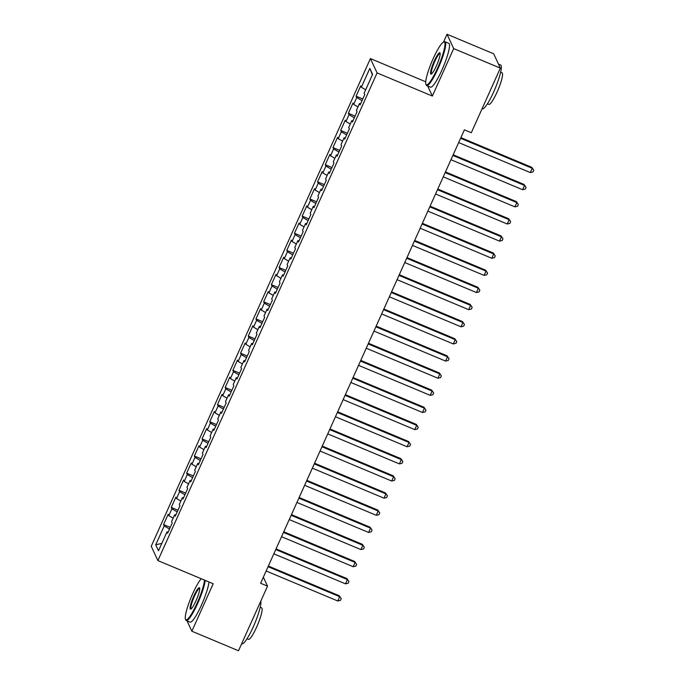 <?xml version="1.0" encoding="UTF-8"?>
<svg xmlns="http://www.w3.org/2000/svg" width="685" height="685" viewBox="0 0 685 685"><rect width="100%" height="100%" fill="white"/><g stroke="black" fill="none" stroke-linecap="round" stroke-linejoin="round"><path stroke-width="1.03" d="M185.31 616.603L185.275 617.065M370.414 58.568L151.239 546.262L157.901 560.595L377.084 72.91L370.414 58.568L425.727 81.789M427.671 85.968L432.363 96.054L453.693 48.592L447.031 34.25L443.486 42.136M447.031 34.25L493.671 53.781L500.341 68.123L453.693 48.592M372.4 74.811L369.814 68.406L361.346 87.252L360.704 85.882L356.089 96.165L356.722 97.535L353.648 104.394L353.006 103.015L348.382 113.299L349.025 114.678L345.942 121.528L345.3 120.149L340.685 130.433L341.327 131.811L338.244 138.661L337.602 137.291L332.978 147.566L333.621 148.945L330.538 155.803L329.905 154.425L325.281 164.708L325.923 166.078L322.841 172.937L322.198 171.558L317.583 181.842L318.217 183.22L315.143 190.07L314.501 188.7L309.877 198.975L310.519 200.354L307.437 207.212L306.794 205.834L302.179 216.118L302.813 217.487L299.739 224.346L299.097 222.967L294.473 233.251L295.115 234.63L292.033 241.48L291.399 240.101L286.775 250.385L287.417 251.763L284.335 258.613L283.693 257.243L279.078 267.527L279.711 268.897L276.629 275.755L275.995 274.377L271.371 284.66L272.013 286.03L268.931 292.889L268.289 291.51L263.674 301.794L264.307 303.172L261.233 310.022L260.591 308.652L255.967 318.927L256.61 320.306L253.527 327.165L252.885 325.786L248.27 336.07L248.912 337.44L245.829 344.298L245.187 342.92L240.563 353.203L241.206 354.582L238.123 361.432L237.489 360.053L232.866 370.337L233.508 371.715L230.425 378.565L229.783 377.195L225.168 387.479L225.802 388.849L222.728 395.707L222.086 394.329L217.462 404.612L218.104 405.991L215.022 412.841L214.379 411.462L209.764 421.746L210.398 423.125L207.324 429.974L206.682 428.604L202.058 438.879L202.7 440.258L199.618 447.117L198.984 445.738L194.36 456.022L195.002 457.392L191.92 464.25L191.278 462.872L186.662 473.155L187.296 474.534L184.214 481.384L183.58 480.014L178.956 490.289L179.598 491.667L176.516 498.526L175.874 497.147L171.259 507.431L171.892 508.801L168.818 515.659L168.176 514.281L163.552 524.564L170.265 527.373M369.814 68.406L372.597 74.374L364.12 93.228L364.762 94.599L360.139 104.882L359.497 103.503L356.423 110.362L357.056 111.741L352.441 122.016L351.799 120.646L348.716 127.496L349.359 128.874L344.735 139.158L344.101 137.779L341.019 144.629L341.661 146.008L337.037 156.291L336.395 154.913L333.312 161.771L333.955 163.141L329.339 173.425L328.697 172.046L325.615 178.905L326.257 180.283L321.633 190.558L320.991 189.188L317.917 196.038L318.551 197.417L313.935 207.701L313.293 206.322L310.211 213.181L310.853 214.551L306.229 224.834L305.596 223.456L302.513 230.314L303.155 231.693L298.532 241.968L297.889 240.598L294.807 247.448L295.449 248.826L290.825 259.11L290.192 257.731L287.109 264.581L287.751 265.96L283.128 276.243L282.485 274.865L279.411 281.723L280.045 283.093L275.43 293.377L274.788 292.007L271.705 298.857L272.347 300.235L267.724 310.519L267.082 309.14L264.008 315.99L264.641 317.369L260.026 327.653L259.384 326.274L256.301 333.133L256.943 334.503L252.32 344.786L251.686 343.408L248.604 350.266L249.246 351.645L244.622 361.92L243.98 360.55L240.897 367.4L241.54 368.778L236.924 379.062L236.282 377.683L233.2 384.542L233.842 385.912L229.218 396.195L228.576 394.817L225.502 401.675L226.136 403.045L221.52 413.329L220.878 411.959L217.796 418.809L218.438 420.188L213.814 430.471L213.181 429.093L210.098 435.943L210.74 437.321L206.117 447.605L205.474 446.226L202.392 453.085L203.034 454.455L198.41 464.738L197.777 463.36L194.694 470.218L195.336 471.597L190.713 481.872L190.07 480.502L186.996 487.352L187.63 488.73L183.015 499.014L182.373 497.635L179.29 504.494L179.932 505.864L175.309 516.147L174.666 514.769L171.593 521.628L172.226 523.006L167.611 533.281L166.969 531.911L158.5 550.757L155.726 544.789L164.194 525.943L163.552 524.564M500.341 68.123L471.306 132.727L464.396 129.833L260.617 583.252L267.527 586.146L263.357 577.164M168.818 515.659L173.142 518.177M171.892 508.801L177.218 511.901M166.969 531.911L168.116 532.159M176.516 498.526L180.84 501.043M179.598 491.667L184.916 494.767M174.666 514.769L175.814 515.017M184.214 481.384L188.546 483.901M187.296 474.534L192.622 477.633M182.373 497.635L183.52 497.884M191.92 464.25L196.244 466.768M195.002 457.392L200.32 460.491M190.07 480.502L191.218 480.75M199.618 447.117L203.942 449.634M202.7 440.258L208.026 443.358M197.777 463.36L198.924 463.617M207.324 429.974L211.648 432.5M210.398 423.125L215.724 426.224M205.474 446.226L206.622 446.474M215.022 412.841L219.346 415.358M218.104 405.991L223.421 409.091M213.181 429.093L214.319 429.341M222.728 395.707L227.052 398.225M225.802 388.849L231.128 391.948M220.878 411.959L222.026 412.207M230.425 378.565L234.75 381.091M233.508 371.715L238.825 374.815M228.576 394.817L229.723 395.065M238.123 361.432L242.456 363.949M241.206 354.582L246.531 357.681M236.282 377.683L237.43 377.932M245.829 344.298L250.153 346.815M248.912 337.44L254.229 340.539M243.98 360.55L245.127 360.798M253.527 327.165L257.851 329.682M256.61 320.306L261.935 323.406M251.686 343.408L252.833 343.656M261.233 310.022L265.557 312.54M264.307 303.172L269.633 306.272M259.384 326.274L260.531 326.522M268.931 292.889L273.255 295.406M272.013 286.03L277.331 289.13M267.082 309.14L268.229 309.389M276.629 275.755L280.961 278.273M279.711 268.897L285.037 271.996M274.788 292.007L275.935 292.255M284.335 258.613L288.659 261.139M287.417 251.763L292.735 254.863M282.485 274.865L283.633 275.113M292.033 241.48L296.357 243.997M295.115 234.63L300.441 237.729M290.192 257.731L291.339 257.98M299.739 224.346L304.063 226.863M302.813 217.487L308.139 220.587M297.889 240.598L299.037 240.846M307.437 207.212L311.761 209.73M310.519 200.354L315.836 203.454M305.596 223.456L306.734 223.704M315.143 190.07L319.467 192.588M318.217 183.22L323.543 186.32M313.293 206.322L314.441 206.57M322.841 172.937L327.165 175.454M325.923 166.078L331.24 169.178M320.991 189.188L322.138 189.437M330.538 155.803L334.871 158.321M333.621 148.945L338.947 152.044M328.697 172.046L329.845 172.303M338.244 138.661L342.568 141.187M341.327 131.811L346.644 134.911M336.395 154.913L337.542 155.161M345.942 121.528L350.266 124.045M349.025 114.678L354.35 117.777M344.101 137.779L345.249 138.027M353.648 104.394L357.972 106.911M356.722 97.535L362.048 100.635M351.799 120.646L352.946 120.894M361.346 87.252L365.67 89.778M359.497 103.503L360.644 103.752M187.048 620.875L191.851 631.219L238.5 650.75L267.527 586.146M432.363 96.054L377.084 72.91M191.851 631.219L213.189 583.748L157.901 560.595M164.194 525.943L169.52 529.043M161.797 543.419L155.726 544.789M356.089 96.165L362.793 98.974M348.382 113.299L355.095 116.107M340.685 130.433L347.398 133.241M332.978 147.566L339.692 150.383M325.281 164.708L331.994 167.517M317.583 181.842L324.288 184.65M309.877 198.975L316.59 201.792M302.179 216.118L308.884 218.926M294.473 233.251L301.186 236.06M286.775 250.385L293.488 253.193M279.078 267.527L285.782 270.335M271.371 284.66L278.084 287.469M263.674 301.794L270.378 304.602M255.967 318.927L262.68 321.744M248.27 336.07L254.983 338.878M240.563 353.203L247.276 356.012M232.866 370.337L239.579 373.145M225.168 387.479L231.873 390.287M217.462 404.612L224.175 407.421M209.764 421.746L216.469 424.554M202.058 438.879L208.771 441.697M194.36 456.022L201.073 458.83M186.662 473.155L193.367 475.964M178.956 490.289L185.669 493.106M171.259 507.431L177.963 510.239M460.594 138.293L532.228 168.296L530.31 172.577L458.667 142.583M460.885 137.642L531.783 167.328L533.761 170.231L532.999 171.944L530.31 172.577M531.783 167.328L533.761 170.231M452.888 155.435L524.53 185.429L522.604 189.719L450.97 159.716M453.187 154.776L524.076 184.462L526.063 187.365L525.292 189.086L522.604 189.719M524.076 184.462L526.063 187.365M445.19 172.569L516.832 202.572L514.906 206.853L443.263 176.85M445.481 171.909L516.379 201.604L518.365 204.507L517.595 206.219L514.906 206.853M516.379 201.604L518.365 204.507M433.143 58.704A23.179 3.896 -67.3 0 0 425.899 84.238A23.179 3.896 -67.3 0 0 437.535 68.157A23.179 3.896 -67.3 0 0 443.546 42.102A23.179 3.896 -67.3 0 0 433.143 58.704M443.546 42.102L444.265 41.802A23.752 3.999 112.7 0 1 445.027 41.742A23.752 3.999 112.7 0 1 438.109 68.491A23.752 3.999 112.7 0 1 426.678 85.556A23.752 3.999 112.7 0 1 426.19 84.966L425.899 84.238M434.239 61.068A11.594 1.952 112.7 0 1 440.053 53.028A11.594 1.952 112.7 0 1 436.439 65.794A11.594 1.952 112.7 0 1 431.233 74.091A11.594 1.952 112.7 0 1 434.239 61.068M440.155 53.498A11.02 1.849 -67.3 0 0 440.112 53.481A11.02 1.849 -67.3 0 0 434.812 61.402A11.02 1.849 -67.3 0 0 431.601 73.809A11.02 1.849 -67.3 0 0 431.644 73.826M498.483 64.125L500.658 65.032A23.752 3.999 112.7 0 1 493.739 91.79A23.752 3.999 112.7 0 1 482.308 108.846L482.077 108.752M500.649 72.242L502.062 72.833A17.099 2.877 112.7 0 1 497.079 92.098A17.099 2.877 112.7 0 1 488.85 104.377L487.437 103.786M445.027 41.742L448.829 43.335A23.752 3.999 112.7 0 1 441.911 70.084A23.752 3.999 112.7 0 1 430.48 87.149L426.678 85.556M201.21 578.731A23.179 3.896 -67.3 0 0 192.708 593.689A23.179 3.896 -67.3 0 0 185.472 619.231A23.179 3.896 -67.3 0 0 197.1 603.142A23.179 3.896 -67.3 0 0 204.507 580.118M205.217 580.409A23.752 3.999 112.7 0 1 197.674 603.476A23.752 3.999 112.7 0 1 186.251 620.542A23.752 3.999 112.7 0 1 185.755 619.959L185.472 619.231M193.804 596.053A11.594 1.952 112.7 0 1 199.626 588.013A11.594 1.952 112.7 0 1 196.004 600.779A11.594 1.952 112.7 0 1 190.798 609.085A11.594 1.952 112.7 0 1 193.804 596.053M199.72 588.492A11.02 1.849 -67.3 0 0 199.677 588.475A11.02 1.849 -67.3 0 0 194.377 596.387A11.02 1.849 -67.3 0 0 191.166 608.802A11.02 1.849 -67.3 0 0 191.209 608.811M260.839 601.036A23.752 3.999 112.7 0 1 253.304 626.775A23.752 3.999 112.7 0 1 241.874 643.84L241.651 643.746M260.214 607.227L261.627 607.826A17.099 2.877 112.7 0 1 256.644 627.083A17.099 2.877 112.7 0 1 248.415 639.37L247.002 638.771M209.011 582.002A23.752 3.999 112.7 0 1 201.476 605.069A23.752 3.999 112.7 0 1 190.053 622.134L186.251 620.542M437.492 189.702L509.126 219.705L507.2 223.986L435.566 193.992M437.783 189.051L508.681 218.738L510.659 221.64L509.888 223.353L507.2 223.986M508.681 218.738L510.659 221.64M429.786 206.836L501.429 236.839L499.502 241.129L427.86 211.126M430.086 206.185L500.975 235.871L502.961 238.774L502.191 240.486L499.502 241.129M500.975 235.871L502.961 238.774M422.088 223.978L493.722 253.981L491.804 258.262L420.162 228.259M422.38 223.319L493.277 253.005L495.255 255.916L494.484 257.628L491.804 258.262M493.277 253.005L495.255 255.916M414.382 241.111L486.025 271.114L484.098 275.396L412.456 245.393M414.682 240.452L485.571 270.147L487.557 273.05L486.787 274.762L484.098 275.396M485.571 270.147L487.557 273.05M406.684 258.245L478.327 288.248L476.4 292.529L404.758 262.535M406.976 257.594L477.873 287.28L479.86 290.183L479.089 291.896L476.4 292.529M477.873 287.28L479.86 290.183M398.978 275.387L470.621 305.382L468.694 309.671L397.06 279.668M399.278 274.728L470.175 304.414L472.153 307.317L471.383 309.038L468.694 309.671M470.175 304.414L472.153 307.317M391.281 292.521L462.923 322.524L460.996 326.805L389.354 296.802M391.58 291.861L462.469 321.556L464.456 324.459L463.685 326.171L460.996 326.805M462.469 321.556L464.456 324.459M383.583 309.654L455.217 339.657L453.29 343.938L381.656 313.944M383.874 309.003L454.772 338.69L456.749 341.592L455.979 343.305L453.29 343.938M454.772 338.69L456.749 341.592M375.877 326.796L447.519 356.791L445.592 361.081L373.95 331.078M376.176 326.137L447.065 355.823L449.052 358.726L448.281 360.438L445.592 361.081M447.065 355.823L449.052 358.726M368.179 343.93L439.813 373.933L437.895 378.214L366.252 348.211M368.47 343.271L439.368 372.957L441.346 375.868L440.583 377.581L437.895 378.214M439.368 372.957L441.346 375.868M360.473 361.063L432.115 391.067L430.189 395.348L358.555 365.345M360.772 360.404L431.661 390.099L433.648 393.002L432.877 394.714L430.189 395.348M431.661 390.099L433.648 393.002M352.775 378.197L424.417 408.2L422.491 412.49L350.848 382.487M353.066 377.546L423.964 407.233L425.95 410.135L425.179 411.848L422.491 412.49M423.964 407.233L425.95 410.135M345.077 395.339L416.711 425.342L414.785 429.623L343.151 399.62M345.368 394.68L416.266 424.366L418.244 427.277L417.473 428.99L414.785 429.623M416.266 424.366L418.244 427.277M337.371 412.473L409.013 442.476L407.087 446.757L335.444 416.754M337.671 411.813L408.56 441.508L410.546 444.411L409.776 446.123L407.087 446.757M408.56 441.508L410.546 444.411M329.673 429.606L401.307 459.609L399.389 463.891L327.747 433.896M329.964 428.956L400.862 458.642L402.84 461.544L402.069 463.257L399.389 463.891M400.862 458.642L402.84 461.544M321.967 446.748L393.61 476.743L391.683 481.033L320.041 451.03M322.267 446.089L393.156 475.775L395.142 478.678L394.372 480.399L391.683 481.033M393.156 475.775L395.142 478.678M314.269 463.882L385.912 493.885L383.985 498.166L312.343 468.163M314.561 463.223L385.458 492.917L387.445 495.82L386.674 497.533L383.985 498.166M385.458 492.917L387.445 495.82M306.563 481.016L378.206 511.019L376.279 515.3L304.645 485.305M306.863 480.356L377.76 510.051L379.738 512.954L378.968 514.666L376.279 515.3M377.76 510.051L379.738 512.954M298.865 498.149L370.508 528.152L368.581 532.442L296.939 502.439M299.165 497.498L370.054 527.185L372.041 530.087L371.27 531.8L368.581 532.442M370.054 527.185L372.041 530.087M291.168 515.291L362.802 545.294L360.875 549.576L289.241 519.572M291.459 514.632L362.356 544.318L364.334 547.229L363.564 548.942L360.875 549.576M362.356 544.318L364.334 547.229M283.462 532.425L355.104 562.428L353.177 566.709L281.535 536.706M283.761 531.765L354.65 561.46L356.637 564.363L355.866 566.075L353.177 566.709M354.65 561.46L356.637 564.363M275.764 549.558L347.398 579.561L345.48 583.843L273.837 553.848M276.055 548.908L346.952 578.594L348.93 581.496L348.168 583.209L345.48 583.843M346.952 578.594L348.93 581.496M268.058 566.701L339.7 596.695L337.774 600.985L266.14 570.982M268.357 566.041L339.246 595.727L341.233 598.63L340.462 600.351L337.774 600.985M339.246 595.727L341.233 598.63"/></g></svg>
